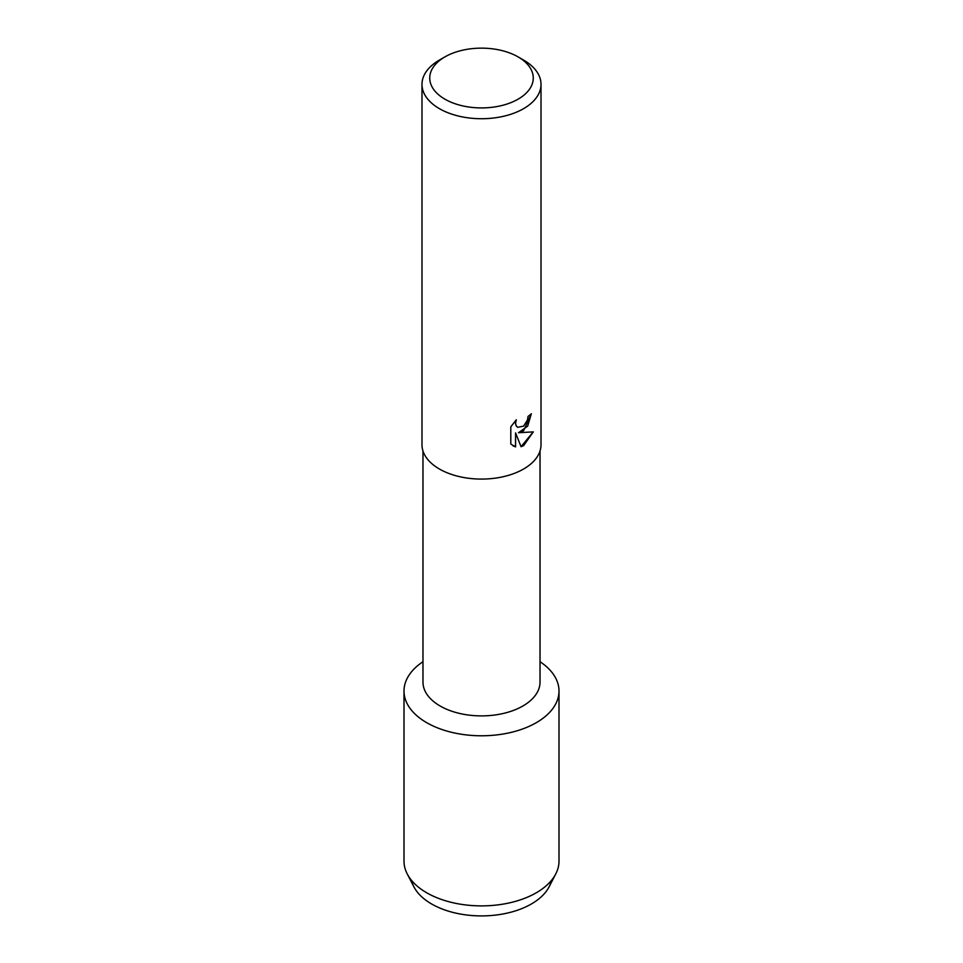 <?xml version="1.0" encoding="UTF-8"?>
<svg xmlns="http://www.w3.org/2000/svg" width="963" height="963" viewBox="0 0 963 963"><rect width="100%" height="100%" fill="white"/><g stroke="black" fill="none" stroke-linecap="round" stroke-linejoin="round"><path stroke-width="1.44" d="M551.462 880.399A70.54 40.723 180 0 1 531.383 903.98A70.54 40.723 180 0 1 458.749 913.731A70.54 40.723 180 0 1 411.538 880.399M540.026 450.949L540.026 682.105A58.526 33.789 180 0 1 522.885 705.999A58.526 33.789 180 0 1 459.098 713.318A58.526 33.789 180 0 1 422.974 682.105L422.974 450.949M536.295 722.683A77.497 44.743 180 0 1 428.679 723.779A77.497 44.743 180 0 1 422.974 661.713A77.497 44.743 180 0 0 404.003 691.037A77.497 44.743 180 0 0 451.84 732.374A77.497 44.743 180 0 0 536.295 722.683A77.497 44.743 180 0 0 540.026 661.713A77.497 44.743 180 0 1 558.997 691.037A77.497 44.743 180 0 1 536.295 722.683M518.106 56.901L523.583 60.067A59.513 34.355 180 0 1 541.013 84.359L541.013 444.725A59.513 34.355 180 0 1 523.583 469.017A59.513 34.355 180 0 1 458.725 476.468A59.513 34.355 180 0 1 421.987 444.725L421.987 84.359A59.513 34.355 180 0 1 439.417 60.067L444.894 56.901A51.761 29.889 180 0 1 518.106 56.901A51.761 29.889 180 0 1 518.106 99.165A51.761 29.889 180 0 1 444.894 99.165A51.761 29.889 180 0 1 444.894 56.901L439.417 60.067M523.583 430.786L518.479 432.736L533.309 431.881L523.583 445.664L521.067 446.736L515.578 432.905L515.578 446.892L510.799 444.075L510.799 426.826L516.312 419.784L515.566 423.214L516.108 425.67L517.613 427.295L523.583 426.152L527.483 419.988L528.049 416.401A59.513 34.355 0 0 0 531.383 413.741L523.583 430.786M541.013 84.359A59.513 34.355 180 0 1 523.583 108.663A59.513 34.355 180 0 1 458.725 116.114A59.513 34.355 180 0 1 421.987 84.359M531.311 413.801L527.688 426.128L518.479 432.736M521.055 446.676L533.213 431.906M513.014 445.845L515.518 446.856L515.578 432.905M517.613 427.295L516.036 425.622L515.494 423.178L516.168 419.928M558.997 691.037L558.997 861.151A77.497 44.743 180 0 1 555.747 873.959L549.091 886.839A70.54 40.723 180 0 1 531.383 903.98A70.54 40.723 180 0 1 413.909 886.839L407.253 873.959A77.497 44.743 180 0 1 404.003 861.151L404.003 691.037M555.747 873.959A77.497 44.743 180 0 1 536.295 892.785A77.497 44.743 180 0 1 407.253 873.959"/></g></svg>
